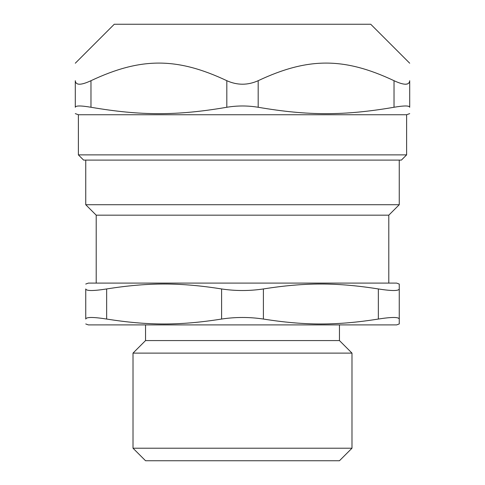 <?xml version="1.0" encoding="UTF-8"?>
<svg xmlns="http://www.w3.org/2000/svg" width="485" height="485" viewBox="0 0 485 485"><rect width="100%" height="100%" fill="white"/><g stroke="black" fill="none" stroke-linecap="round" stroke-linejoin="round"><path stroke-width="0.73" d="M78.382 154.879L83.608 160.098L401.392 160.098L406.618 154.879L78.382 154.879L78.382 114.745L406.618 114.745L409.704 113.623M409.704 107.264C409.704 115.806 409.704 115.806 409.704 107.264C409.704 115.806 409.704 115.806 409.704 107.264L409.704 80.698C409.704 57.218 409.704 57.218 409.704 80.698C409.704 57.218 409.704 57.218 409.704 80.698C409.285 85.378 404.066 85.378 394.026 80.698C344.168 57.218 308.036 57.218 258.178 80.698C247.726 85.378 237.274 85.378 226.822 80.698C176.964 57.218 140.832 57.218 90.974 80.698C80.934 85.378 75.715 85.378 75.296 80.698L75.296 107.264C75.684 105.548 80.91 105.548 90.974 107.264C140.832 115.806 176.964 115.806 226.822 107.264C237.274 105.548 247.726 105.548 258.178 107.264C308.036 115.806 344.168 115.806 394.026 107.264C404.09 105.548 409.316 105.548 409.704 107.264C409.649 106.439 408.358 106.015 405.824 105.979M75.296 107.264C75.296 115.806 75.296 115.806 75.296 107.264C75.296 115.806 75.296 115.806 75.296 107.264M405.824 84.226L407.83 83.826M75.296 80.698C75.296 57.218 75.296 57.218 75.296 80.698C75.296 57.218 75.296 57.218 75.296 80.698M75.296 63.214L114.266 24.25L370.734 24.25L409.704 63.214M133.011 448.213L133.011 353.116L145.548 340.573L339.451 340.573L351.989 353.116L351.989 448.213L133.011 448.213L145.548 460.75L339.451 460.75L351.989 448.213M133.011 353.116L351.989 353.116M221.603 319.045C235.534 316.954 249.466 316.954 263.397 319.045L263.397 288.951C249.466 291.042 235.534 291.042 221.603 288.951L221.603 319.045C180.081 325.623 148.167 325.623 106.651 319.045L106.651 288.951C93.229 291.042 86.263 291.042 85.748 288.951L85.748 319.045C86.263 316.954 93.229 316.954 106.651 319.045M263.397 288.951C304.919 282.379 336.832 282.379 378.349 288.951L378.349 319.045C336.832 325.623 304.919 325.623 263.397 319.045M85.748 319.045C85.748 325.623 85.748 325.623 85.748 319.045C85.748 325.623 85.748 325.623 85.748 319.045M399.252 323.95L399.252 319.045L399.252 323.95L396.639 324.901L88.361 324.901L85.748 323.95M378.349 319.045C391.771 316.954 398.737 316.954 399.252 319.045L399.252 288.951C398.737 291.042 391.771 291.042 378.349 288.951M85.748 288.951C85.748 282.379 85.748 282.379 85.748 288.951C85.748 282.379 85.748 282.379 85.748 288.951M399.252 160.098L399.252 204.725L388.8 215.17L388.8 283.101M96.2 283.101L96.2 215.17L85.748 204.725L399.252 204.725M399.252 284.052L399.252 288.951L399.252 284.052L396.639 283.101L88.361 283.101L85.748 284.052M106.651 288.951C148.167 282.379 180.081 282.379 221.603 288.951M96.2 215.17L388.8 215.17M339.451 324.901L339.451 340.573M90.974 107.264L90.974 80.698M226.822 80.698L226.822 107.264M394.026 80.698L394.026 107.264M258.178 107.264L258.178 80.698M406.618 154.879L406.618 114.745M78.382 114.745L75.296 113.623M85.748 204.725L85.748 160.098M145.548 340.573L145.548 324.901"/></g></svg>
